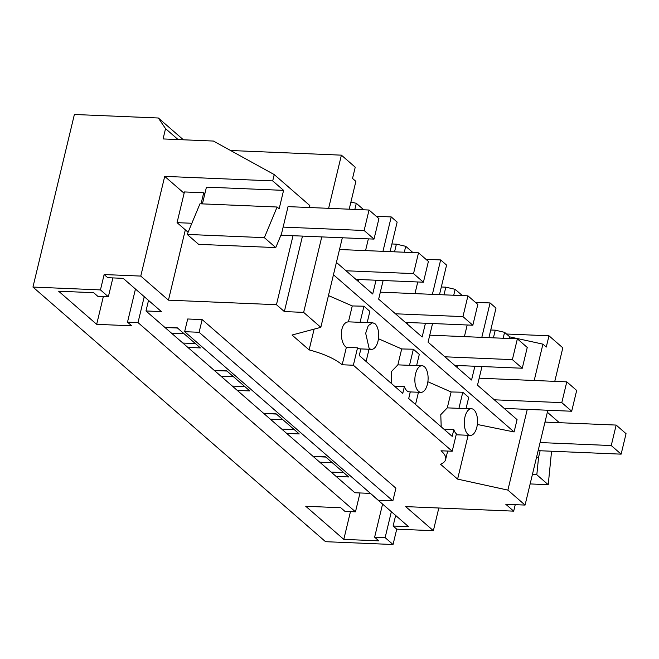 <?xml version="1.0" encoding="UTF-8"?>
<svg xmlns="http://www.w3.org/2000/svg" width="659" height="659" viewBox="0 0 659 659"><rect width="100%" height="100%" fill="white"/><g stroke="black" fill="none" stroke-linecap="round" stroke-linejoin="round"><path stroke-width="0.99" d="M328.627 208.326L341.395 155.153L355.234 167.197L352.532 178.457L355.876 181.365L349.196 209.191M321.765 236.911L303.642 312.382L320.826 327.342L342.334 237.767M350.909 202.058L356.305 203.302L363.768 209.801M390.062 251.639L397.155 222.083L391.224 216.926L376.248 216.292M412.946 252.595L405.73 246.318L396.397 244.159L391.899 243.97M439.487 294.647L446.58 265.091L440.649 259.934L425.978 259.317M462.371 295.603L455.155 289.326L445.822 287.167L441.324 286.978M488.912 337.655L496.005 308.107L490.074 302.942L475.403 302.324M490.749 329.994L495.247 330.175L504.58 332.334L509.819 336.897L542.925 344.146L546.27 347.054L548.98 335.793L562.819 347.837L554.771 381.355M506.507 334.014L548.98 335.793M272.711 180.904L274.226 174.577L213.417 141.051L163.07 138.942L165.541 128.645L158.349 118.002L74.385 114.485L32.95 287.069L100.448 289.902L104.138 274.548L140.771 276.08L164.709 176.381L272.711 180.904L283.584 190.369L206.44 187.131L202.42 203.878M158.349 118.002L183.391 139.79M341.395 155.153L230.576 150.507M274.226 174.577L309.812 205.542L309.343 207.519M302.481 236.095L284.358 311.575L303.642 312.382M104.138 274.548L107.755 277.694L123.184 278.345L161.414 311.608L145.985 310.966L214.15 370.284L226.688 370.811L249.819 390.935L237.281 390.416L263.575 413.292L276.113 413.819L299.244 433.951L286.706 433.424L313 456.308L325.538 456.827L348.669 476.959L336.131 476.432L354.88 492.743L370.309 493.393L408.539 526.665L393.11 526.014L396.726 529.161L433.367 530.701L438.82 508.007M410.293 391.916L408.704 398.538L452.189 436.39L453.82 429.627A13.337 6.606 -87.6 0 0 456.39 433.853L452.206 451.25L441.028 450.781A44.441 14.21 13.5 0 1 445.632 459.512A44.441 14.21 13.5 0 1 440.517 464.241L457.61 479.118L507.883 490.115L525.066 505.074L505.782 504.259L513.691 511.145L405.689 506.614L433.367 530.701M452.206 451.25L353.364 365.234L357.54 347.828L346.354 347.359L342.178 364.765L353.364 365.234M342.178 364.765C334.961 358.801 323.94 353.842 309.12 349.896L292.036 335.027L320.826 327.342M140.771 276.08L168.449 300.166L276.451 304.697L284.358 311.575M164.725 327.276L177.263 327.803L200.394 347.927L187.856 347.4M202.156 319.59L395.902 488.195L392.855 500.881L378.39 500.28L184.644 331.683L187.691 318.989L202.156 319.59L199.109 332.284L392.855 500.881M356.305 203.302L354.83 209.43M358.166 281.335L358.611 279.49M365.547 250.609L368.365 238.863M391.224 216.926L382.961 251.334M376.025 280.223L372.722 294.005L336.419 262.414M481.976 366.544L477.503 385.185L517.068 419.618L514.102 431.958L333.454 274.754M490.074 302.942L481.811 337.359M474.875 366.247L471.572 380.021L428.078 342.178L432.551 323.528M440.649 259.934L432.386 294.351M425.45 323.231L422.147 337.013L378.653 299.161L383.126 280.52M165.541 128.645L178.095 139.568M32.95 287.069L325.546 541.69L393.044 544.515L396.726 529.161M276.451 304.697L293.016 235.7M283.131 227.1L364.13 230.493L369.04 210.023L288.041 206.629L281.558 233.657L275.759 247.586L264.358 237.66L277.109 207.017L279.161 208.796L283.584 190.369M144.239 296.665L138.011 322.589L355.481 511.829L360.012 492.957M313 456.308L336.131 476.432M263.575 413.292L286.706 433.424M214.15 370.284L237.281 390.416M145.985 310.966L148.522 300.397M182.864 343.059L195.402 343.586M100.448 289.902L108.356 296.781L112.887 277.909M184.116 193.26L164.709 176.381M168.449 300.166L185.336 229.851M314.112 329.129L309.12 349.896M346.354 347.359C339.542 342.952 339.261 322.605 348.446 321.839L352.26 305.941L328.462 295.553M199.109 332.284L184.644 331.683M471.465 408.728A13.337 6.606 92.4 0 0 464.529 419.289A13.337 6.606 92.4 0 0 467.956 434.339A13.337 6.606 92.4 0 0 470.353 435.377A13.337 6.606 92.4 0 0 477.289 424.824A13.337 6.606 92.4 0 0 473.854 409.766A13.337 6.606 92.4 0 0 471.465 408.728L458.928 408.349L462.791 392.237L468.722 397.393L466.061 408.506M477.33 424.478L514.102 431.958M352.26 305.941L363.941 306.213L369.872 311.377L367.211 322.482M416.636 365.498L419.297 354.385L413.366 349.221L401.685 348.949L378.447 338.734M462.791 392.237L451.11 391.965L427.872 381.742M355.481 511.829L344.97 511.392L340.769 507.735L305.743 506.269L343.8 539.383L378.826 540.85L374.625 537.2L385.136 537.637L393.044 544.515M138.011 322.589L127.508 322.144L131.709 325.801L96.675 324.335L103.339 296.575M108.356 296.781L97.853 296.344L93.652 292.687L58.618 291.212L96.675 324.335M191.851 223.269L177.057 222.651L184.429 191.942L203.722 192.749L204.858 193.738M313.264 456.53L325.801 457.058M263.839 413.522L276.376 414.05M214.414 370.515L226.951 371.042M164.989 327.507L177.526 328.025M171.48 333.149L184.018 333.676M277.109 207.017L199.974 203.779L187.214 234.423L198.614 244.349L275.759 247.586M264.358 237.66L187.214 234.423M127.508 322.144L135.457 289.021M375.004 323.75L372.615 322.712L368.282 325.595L365.679 333.265L369.106 348.314A13.337 6.606 92.4 0 0 371.503 349.352A13.337 6.606 92.4 0 0 378.439 338.8A13.337 6.606 92.4 0 0 375.004 323.75M372.615 322.712L361.05 322.226A13.337 6.606 92.4 0 0 360.078 322.325L348.446 321.839M363.941 306.213L360.078 322.325M457.61 479.118L468.137 435.278M507.883 490.115L527.266 409.379M534.202 380.49L542.925 344.146M509.819 336.897L509.432 338.52M495.247 330.175L493.41 337.845M504.58 332.334L503.155 338.256M547.835 410.244L525.066 505.074M547.349 412.246L559.351 422.691M513.691 511.145L515.247 504.662M540.133 450.756L538.56 457.313L536.821 474.768L548.23 484.694L530.141 483.928M551.558 451.234L548.23 484.694M393.11 526.014L395.647 515.445M385.136 537.637L391.355 511.714M331.139 472.091L343.677 472.61M538.56 457.313L536.55 457.231M536.821 474.768L532.39 474.579M374.625 537.2L382.582 504.069M319.755 462.181L332.293 462.709M343.8 539.383L350.464 511.623M407.591 324.352L408.036 322.506M414.972 293.617L417.765 281.978M396.397 244.159L394.56 251.82M405.73 246.318L404.305 252.232M420.928 392.36A13.337 6.606 92.4 0 0 427.864 381.808A13.337 6.606 92.4 0 0 424.429 366.758A13.337 6.606 92.4 0 0 422.04 365.72A13.337 6.606 92.4 0 0 415.104 376.273A13.337 6.606 92.4 0 0 418.531 391.331A13.337 6.606 92.4 0 0 420.928 392.36L409.354 391.883A13.337 6.606 -87.6 0 1 406.965 390.845A13.337 6.606 -87.6 0 1 404.395 386.619L394.519 386.199M360.868 348.908L359.279 355.531L402.773 393.382L404.395 386.619M371.503 349.352L359.929 348.866A13.337 6.606 -87.6 0 1 357.54 347.828M422.04 365.72L409.503 365.341L413.366 349.221M391.784 383.826L391.355 371.635L397.871 364.855L409.503 365.341M397.871 364.855L401.685 348.949M366.099 361.47L369.032 349.254M232.289 386.067L244.827 386.594M220.905 376.157L233.443 376.684M457.016 367.36L457.461 365.514M464.397 336.625L467.19 324.986M445.822 287.167L443.985 294.837M455.155 289.326L453.73 295.24M441.209 426.834L440.78 414.643L447.288 407.863L458.928 408.349M447.288 407.863L451.11 391.965M415.524 404.478L418.457 392.262M453.82 429.627L443.944 429.215M281.714 429.075L294.252 429.602M270.33 419.173L282.868 419.701M202.618 203.046L201.259 202.988L203.722 192.749M280.915 235.197L374.015 239.102L378.925 218.623L369.04 210.023M177.057 222.651L186.942 231.251L188.507 231.317M364.13 230.493L374.015 239.102M544.993 422.089L616.165 425.071L611.247 445.55L540.075 442.56M538.131 450.665L621.132 454.15L626.05 433.68L616.165 425.071M611.247 445.55L621.132 454.15M355.918 279.383L423.416 282.209L413.531 273.609L346.033 270.775M339.509 249.514L418.514 252.825L428.399 261.434L423.416 282.209M418.514 252.825L413.531 273.609M405.343 322.391L472.841 325.225L462.956 316.617L395.458 313.791M380.334 292.168L467.939 295.842L477.824 304.442L472.841 325.225M467.939 295.842L462.956 316.617M454.768 365.399L522.266 368.233L512.381 359.633L444.883 356.799M429.759 335.176L517.364 338.85L527.249 347.45L522.266 368.233M517.364 338.85L512.381 359.633M504.193 408.407L571.691 411.241L561.806 402.641L494.308 399.807M479.184 378.184L566.789 381.858L576.674 390.457L571.691 411.241M566.789 381.858L561.806 402.641M447.659 451.061L445.632 459.512M456.168 434.775L470.353 435.377"/></g></svg>
